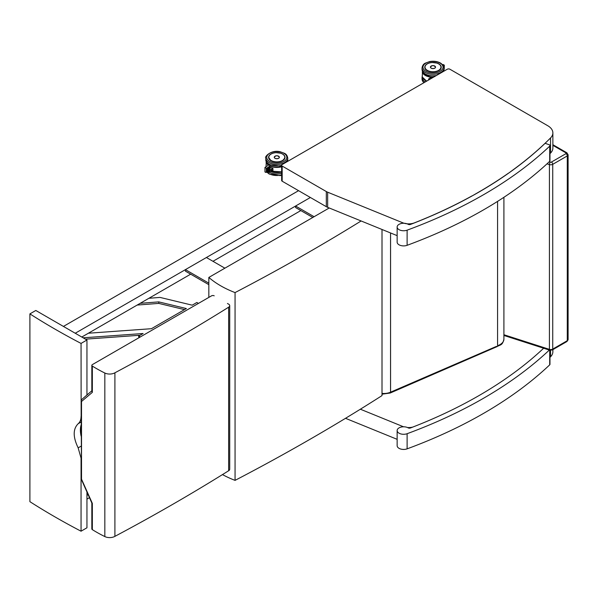 <?xml version="1.0" encoding="UTF-8"?>
<svg xmlns="http://www.w3.org/2000/svg" width="598" height="598" viewBox="0 0 598 598"><rect width="100%" height="100%" fill="white"/><g stroke="black" fill="none" stroke-linecap="round" stroke-linejoin="round"><path stroke-width="0.9" d="M269.384 164.622L269.242 164.54C266.671 162.663 265.542 161.034 265.841 159.644A10.951 6.324 180 0 0 269.048 164.114A10.951 6.324 180 0 0 281.636 165.317L281.636 180.454A1.854 1.069 -0 0 0 282.174 181.209L282.174 166.065A1.854 1.069 180 0 1 281.636 165.31A1.854 1.069 180 0 1 282.174 164.547L447.282 69.226A1.854 1.069 180 0 1 449.905 69.226L547.708 125.7A17.619 10.173 -0 0 1 552.873 132.891A17.619 10.173 -0 0 1 550.534 137.959A447.932 258.613 -0 0 1 514.915 168.501L514.915 168.599M549.973 153.656A447.932 258.613 -0 0 0 550.534 153.103A17.619 10.173 -0 0 0 552.873 148.035L552.873 132.891M282.174 181.209L326.321 206.691A10.203 5.89 -0 0 0 327.652 207.342L397.147 235.642M508.233 173.42L514.915 168.501M478.849 192.13L478.849 192.033A447.932 258.613 -0 0 0 508.233 173.323M472.009 195.995L478.849 192.033M282.174 166.065L326.321 191.547A10.203 5.89 -0 0 0 327.652 192.197L402.798 222.8A10.203 5.89 -0 0 0 414.429 222.852A447.932 258.613 -0 0 0 420.91 220.251L428.108 217.246A447.932 258.613 -0 0 0 472.009 195.897M549.973 357.35A447.932 258.613 -0 0 0 550.534 356.789A17.619 10.173 -0 0 0 552.873 351.721L552.873 349.636M345.517 418.308L397.147 439.328M360.37 409.211L402.798 426.494A10.203 5.89 -0 0 0 403.635 426.793M407.485 427.525A10.203 5.89 -0 0 0 412.874 427.047M503.905 197.303L503.905 339.186A13.291 7.669 180 0 1 497.581 345.719L497.581 201.384M503.905 339.186C502.432 345.674 500.406 344.515 497.2 346.563L390.195 393.028A1.854 0.912 66.5 0 1 390.18 393.028A1.854 0.912 66.5 0 0 390.569 392.176L496.534 346.347M81.051 416.492C81.022 419.736 80.057 422.151 78.159 423.735C72.896 428.983 72.896 437.026 78.159 447.85L81.051 458.128L81.051 531.203A705.745 407.455 180 0 1 29.9 501.67L29.9 313.883A705.745 407.455 -0 0 0 81.051 343.416L81.149 416.432M81.149 424.894A22.986 13.276 -120 0 0 81.149 436.211M81.051 531.203L86.949 527.795L86.949 492.468M29.9 313.883L35.805 310.474L86.949 340.008L86.949 394.949M81.051 343.416L86.949 340.008M208.837 297.4L208.837 277.435A93.669 54.074 -0 0 0 235.059 292.586A2040.286 1177.948 -0 0 0 361.11 220.968M235.059 292.586L235.059 480.373A93.669 54.074 180 0 1 222.478 474.588M382.01 229.475L382.01 395.607A2040.286 1177.948 180 0 1 235.059 480.373M208.837 277.435L329.229 207.984M114.906 372.801A1969.408 1137.03 -0 0 0 228.638 307.193L228.638 470.753A1969.408 1137.03 180 0 1 114.906 536.354L114.906 372.801A7.423 4.283 180 0 1 104.837 373.025L104.837 536.578A7.423 4.283 -0 0 0 114.906 536.354M228.638 470.753A3.708 2.145 -0 0 0 229.722 469.236L229.722 305.675A3.708 2.145 180 0 1 228.638 307.193M227.449 303.478L228.638 304.165A3.708 2.145 180 0 1 229.722 305.675M81.694 399.546L81.149 400.518L81.515 401.482L92.331 392.37L92.331 366.088A1.854 1.069 180 0 1 91.838 365.356A1.854 1.069 180 0 1 92.384 364.601L211.572 295.823A1.854 1.069 180 0 1 214.196 295.823M92.331 366.088A150.457 86.867 -0 0 0 104.837 373.025M104.837 536.578A150.457 86.867 180 0 1 92.331 529.641L92.331 503.359L81.515 479.148L81.515 401.482M91.838 503.053L91.838 528.916A1.854 1.069 -0 0 0 92.331 529.641M92.331 392.37L91.838 391.279L91.838 365.356M81.149 400.518L81.515 479.148M91.838 503L92.331 503.359M545.114 143.311A445.263 257.073 180 0 1 410.467 224.437A1.854 1.069 180 0 1 408.15 224.31A6.488 3.745 -0 0 0 401.101 223.555A6.488 3.745 -0 0 0 397.147 227.008A6.488 3.745 -0 0 0 400.51 230.29A6.488 3.745 -0 0 0 407.111 230.17A451.759 260.818 -0 0 0 549.704 146.166A1.854 1.069 -0 0 0 549.973 145.613A1.854 1.069 -0 0 0 549.076 144.694L545.114 143.311M549.973 145.613L549.973 160.757A1.854 1.069 180 0 1 549.704 161.311A451.759 260.818 180 0 1 407.111 245.315A6.488 3.745 180 0 1 400.51 245.434A6.488 3.745 180 0 1 397.147 242.153L397.147 227.008M543.657 348.23A445.263 257.073 180 0 1 410.467 427.974A1.854 1.069 180 0 1 408.15 427.854A6.488 3.745 -0 0 0 401.101 427.092A6.488 3.745 -0 0 0 397.147 430.545A6.488 3.745 -0 0 0 400.51 433.827A6.488 3.745 -0 0 0 407.111 433.707A451.759 260.818 -0 0 0 549.33 350.054M549.973 350.249L549.973 364.294A1.854 1.069 180 0 1 549.704 364.855A451.759 260.818 180 0 1 407.111 448.851A6.488 3.745 180 0 1 400.51 448.971A6.488 3.745 180 0 1 397.147 445.689L397.147 430.545M269.354 171.783L269.795 167.604A0.927 0.538 180 0 1 269.795 167.604L270.169 167.485M265.445 167.455L266.327 168.397L269.309 166.491L269.795 165.07L269.16 164.727L264.989 167.403M264.951 167.455L264.951 171.873L265.4 172.321L266.327 171.873L266.327 168.397M269.354 166.64L269.354 168.404M269.795 169.982L269.795 172.388L269.294 171.918M269.152 171.85L269.309 166.521M267.934 167.433L268.143 171.79L268.121 167.328M266.88 171.82L266.902 168.113M266.91 168.202L266.708 171.805M267.493 171.828L267.515 167.724M267.523 167.814L267.321 171.82M268.719 171.85L268.734 166.939M268.749 167.029L268.547 171.835M268.681 165.033A10.697 6.174 180 0 1 266.237 161.998L266.043 166.722M266.446 161.879L266.043 162.11A10.876 6.279 0 0 0 268.442 165.183M287.675 161.228L287.668 161.378A10.876 6.279 0 0 0 287.675 161.161A10.876 6.279 0 0 0 287.638 160.63L287.675 161.228M270.251 169.839A10.876 6.279 0 0 0 272.927 170.692L272.905 170.639A10.839 6.257 180 0 1 270.079 169.705M272.927 170.692L272.927 168.359A10.876 6.279 180 0 1 269.795 167.298A10.839 6.257 0 0 0 272.905 168.367L272.905 170.639L272.897 168.374L269.795 167.313M279.333 157.02A2.556 1.48 180 0 1 279.371 157.267A2.556 1.48 180 0 1 278.623 158.313A2.556 1.48 180 0 1 275.828 158.634A2.556 1.48 180 0 1 274.25 157.267A2.556 1.48 180 0 1 274.288 157.02M442.67 64.771L443.245 64.509L444.329 65.204L444.217 69.181M443.903 67.275L443.993 65.825M444.008 65.982L444.06 69.517L443.903 65.989M443.731 66.58L443.656 65.974M433.819 77A10.697 6.174 180 0 1 422.442 71.835L422.248 76.94A10.876 6.279 180 0 0 426.695 81.111M422.651 71.715L422.248 71.947A10.876 6.279 -0 0 0 433.348 77.269M433.273 77.314C430.919 77.419 429.349 78.054 428.572 79.228L428.803 79.893M435.516 66.916A2.556 1.48 180 0 1 435.538 67.126A2.556 1.48 180 0 1 434.791 68.172A2.556 1.48 180 0 1 432.003 68.493A2.556 1.48 180 0 1 430.418 67.126A2.556 1.48 180 0 1 430.448 66.916M89.349 497.745L86.949 499.128M81.791 337.033L190.665 274.176M212.963 261.304L300.831 210.571M75.236 333.243L310.377 197.489L295.584 206.026L314.1 216.715M63.433 326.426L298.574 190.672M208.837 283.153L185.417 269.631L206.407 257.514L224.878 268.181M208.837 284.663L185.417 271.148L185.417 269.631M312.791 217.47L295.584 207.543L295.584 206.026M140.194 303.313L158.747 301.885L186.367 308.546L151.429 328.706L88.392 333.221M184.52 309.615L158.747 303.403L137.166 305.062M158.747 301.885L158.747 303.403M198.431 303.403L196.854 302.491L192.212 305.174L160.032 297.415L148.924 298.275M140.104 335.239L85.477 339.156M83.137 337.81L143.101 333.512L138.624 336.098L138.893 337.758M138.624 336.098L140.246 336.98M88.07 494.957L86.949 495.032M86.949 493.522L87.405 493.485M550.534 153.103L550.534 137.959M402.798 223.286L402.798 222.8M327.652 207.342L327.652 192.197M326.321 206.691L326.321 191.547M550.534 356.789L550.534 350.338M390.569 232.966L390.569 392.176A6.488 3.745 0 0 0 390.546 392.191A1.854 0.919 66.3 0 1 390.165 393.036L390.195 393.028M390.546 232.951L390.546 392.191A11.13 6.429 180 0 1 382.01 393.409M566.904 341.54L552.35 349.942A1.854 1.069 60 0 0 552.731 349.09L567.285 340.688A1.854 1.069 60 0 1 566.904 341.54L568.1 339.552A2.781 1.607 180 0 1 567.285 340.688L567.285 155.929A2.781 1.607 -0 0 0 568.1 154.792L566.904 152.811A1.854 1.069 120 0 0 565.977 152.901A0.927 0.538 180 0 1 565.977 153.656A1.854 1.069 60 0 1 567.285 155.929L552.731 164.33A1.854 1.069 60 0 0 551.423 162.058A0.927 0.538 180 0 1 550.317 162.148L549.196 161.789M503.905 335.456L549.749 350.189A1.854 0.74 -72.2 0 1 549.413 349.359L503.905 334.731M552.873 145.336L565.977 152.901M547.013 163.83L549.413 164.6A1.854 0.74 -72.2 0 1 550.317 162.148M565.977 153.656L551.423 162.058M552.731 349.09A2.781 1.607 180 0 1 549.413 349.359L549.413 164.6A2.781 1.607 -0 0 0 552.731 164.33L552.731 349.09M78.159 423.735L81.149 422.009M78.159 447.85L81.149 446.123M407.111 245.315L407.111 230.17M549.704 161.311L549.704 146.166M407.111 448.851L407.111 433.707M549.704 364.855L549.704 350.174M270.999 160.742A8.17 4.717 180 0 1 268.622 157.416A8.17 4.717 180 0 1 269.362 155.458M268.622 157.416L271.006 160.727C278.205 163.134 282.854 162.028 284.969 157.416A8.17 4.717 180 0 1 282.592 160.742M270.984 160.727A8.223 4.747 0 0 0 284.738 158.605A8.223 4.747 0 0 0 274.669 152.789A8.223 4.747 0 0 0 270.984 160.727M269.705 161.467A10.024 5.786 180 0 1 274.198 151.78A10.024 5.786 180 0 1 286.479 158.874A10.024 5.786 180 0 1 269.705 161.467M287.294 161.595L287.75 159.644A10.951 6.324 180 0 1 287.175 161.662M269.048 162.604A10.951 6.324 0 0 0 280.985 163.972A10.951 6.324 0 0 0 287.75 158.134C287.376 155.734 286.293 154.135 284.499 153.327L280.126 151.728C270.857 149.463 263.957 157.259 265.841 158.134A10.951 6.324 0 0 0 269.048 162.604M269.795 169.877L272.576 169.01M272.897 168.83L269.369 169.929M269.369 168.434L271.156 167.874M269.205 171.918L268.681 171.91M268.547 167.044L268.756 171.798L268.068 171.895M267.979 171.895L267.456 171.888M267.373 171.888L266.85 171.88M266.76 171.88L266.327 171.873M267.321 167.829L267.343 171.873M266.708 168.217L266.73 171.865M269.152 166.648L269.182 171.903M269.795 170.976A10.697 6.174 0 0 0 281.636 171.813M281.636 171.783A10.876 6.279 180 0 1 269.795 170.961M287.489 161.131A10.697 6.174 180 0 1 287.451 161.505M281.636 166.513A10.697 6.174 180 0 1 269.795 165.676M269.795 165.967A10.876 6.279 0 0 0 281.636 166.782M275.02 156.19A2.549 1.473 0 0 0 274.258 157.237A2.549 1.473 0 0 0 275.005 158.283A2.549 1.473 0 0 0 277.786 158.597A2.549 1.473 0 0 0 279.363 157.237A2.549 1.473 0 0 0 278.601 156.19M275.035 158.238A2.512 1.45 180 0 1 276.156 155.809A2.512 1.45 180 0 1 279.236 157.588A2.512 1.45 180 0 1 275.035 158.238M281.636 171.985A10.024 5.786 180 0 1 269.795 171.058M281.636 174.863A10.951 6.324 180 0 1 269.048 173.659A10.951 6.324 180 0 1 267.313 172.351M269.489 172.381A10.951 6.324 0 0 0 281.636 173.345M284.969 157.424C284.842 155.54 283.43 154.142 280.731 153.215L276.052 152.654C271.529 153.095 269.063 154.688 268.651 157.424A8.163 4.709 0 0 0 270.408 160.339M282.45 160.526A7.976 4.605 180 0 1 269.107 158.463A7.976 4.605 180 0 1 278.877 152.819A7.976 4.605 180 0 1 282.45 160.526M426.568 81.186A10.024 5.786 180 0 1 425.656 80.685M422.248 76.208L422.046 77.508A10.951 6.324 -0 0 0 425.223 81.963M424.034 82.651A10.951 6.324 180 0 1 422.046 79.018L422.046 77.508M443.507 66.034L444.217 65.713M443.873 71.192A10.876 6.279 -0 0 0 443.88 70.99A10.876 6.279 -0 0 0 443.843 70.467L443.88 71.192M425.372 80.468A10.697 6.174 -0 0 0 426.68 81.119M431.188 66.049A2.549 1.473 -0 0 0 430.425 67.096A2.549 1.473 -0 0 0 431.173 68.135A2.549 1.473 -0 0 0 433.954 68.456A2.549 1.473 -0 0 0 435.531 67.096A2.549 1.473 -0 0 0 434.768 66.049M431.203 68.09A2.512 1.45 180 0 1 432.332 65.66A2.512 1.45 180 0 1 435.411 67.439A2.512 1.45 180 0 1 431.203 68.09M439.545 64.42A8.17 4.717 180 0 1 441.175 67.253C441.705 73.3 424.296 73.3 424.827 67.253M438.82 63.851A8.223 4.747 -0 0 0 425.058 65.982A8.223 4.747 -0 0 0 435.127 71.797A8.223 4.747 -0 0 0 438.82 63.851M440.091 63.111A10.024 5.786 180 0 1 435.598 72.799A10.024 5.786 180 0 1 423.317 65.713A10.024 5.786 180 0 1 440.091 63.111M422.046 67.963A10.951 6.324 -0 0 0 433.004 74.287A10.951 6.324 -0 0 0 443.955 67.963C444.254 66.58 443.125 64.943 440.554 63.067C437.377 61.37 433.752 60.869 429.67 61.557L425.298 63.156C423.504 63.971 422.42 65.571 422.046 67.963L422.046 69.48A10.951 6.324 180 0 0 436.443 75.483M443.955 67.963L443.955 69.48A10.951 6.324 180 0 1 443.402 71.468M440.27 69.39A8.163 4.709 -0 0 0 441.137 67.275A8.163 4.709 -0 0 0 438.685 63.904M427.271 63.904A8.163 4.709 -0 0 0 425.036 66.206M438.618 70.385A7.976 4.605 180 0 1 425.275 68.314A7.976 4.605 180 0 1 435.045 62.678A7.976 4.605 180 0 1 438.618 70.385M382.01 394.187L390.165 393.036M566.904 152.811L552.873 144.709M568.1 339.552L568.1 154.792M549.749 350.189L552.35 349.942M92.219 390.464L81.537 399.666M91.86 503.097L81.164 478.916M281.636 165.683L280.126 166.05L269.758 164.816M287.75 159.644L287.75 158.134M265.841 159.644L265.841 158.134M272.897 169.017L269.705 170.011M269.795 165.07L269.795 167.597M269.795 172.388L265.4 172.321M267.956 171.88L268.143 167.395M281.636 171.858L269.795 171.028M288.326 160.997L287.638 160.6M279.363 157.394L279.363 157.237C277.659 155.316 275.962 155.316 274.258 157.237L274.258 157.394M267.097 172.344L269.242 174.085L280.126 175.595L281.636 175.229M266.043 166.371L265.931 166.797M423.855 82.756L422.599 81.156L422.046 79.018M444.329 65.204L443.94 69.831M426.628 81.149L422.255 76.978M435.531 67.238L435.531 67.096C433.827 65.175 432.13 65.175 430.425 67.096L430.425 67.238M443.955 69.48L443.514 71.401M435.516 76.021L428.198 75.527L425.245 74.257L422.599 71.611L422.046 69.48M441.137 67.671L441.137 67.275C441.01 65.399 439.597 63.993 436.899 63.074L432.227 62.506C427.697 62.954 425.23 64.547 424.819 67.275"/></g></svg>

